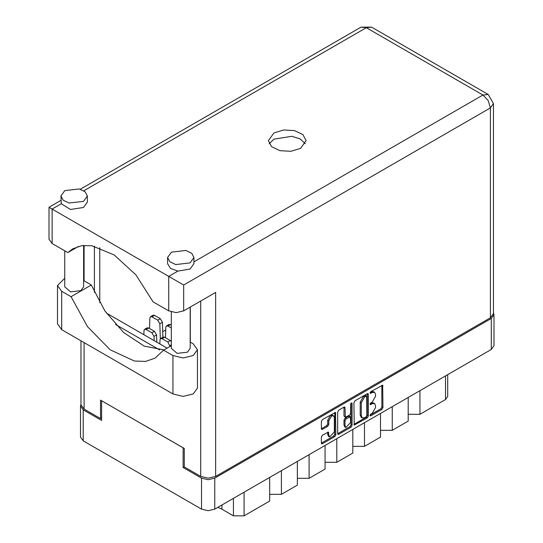 <?xml version="1.0" encoding="UTF-8"?>
<svg xmlns="http://www.w3.org/2000/svg" width="543" height="543" viewBox="0 0 543 543"><rect width="100%" height="100%" fill="white"/><g stroke="black" fill="none" stroke-linecap="round" stroke-linejoin="round"><path stroke-width="0.81" d="M333.531 415.802L332.465 415.185L330.49 415.381L327.687 420.228L328.753 420.845L331.556 415.999L333.531 415.802L334.352 417.615L334.352 431.929L329.574 436.972L328.753 435.16L328.447 432.099L322.427 435.221L321.381 437.034L321.381 443.136L321.687 443.814L322.427 443.74L334.773 436.613L335.818 434.8L335.513 412.375L322.427 419.576L321.381 421.388L321.381 428.76L321.687 429.438L322.427 429.364L327.707 426.309L328.753 424.497L328.753 420.845M351.355 402.879L352.088 403.3L351.355 402.879L350.622 404.141L350.622 413.325L349.577 415.137L345.328 417.234L345.022 407.739L344.717 407.06L343.977 407.135L345.022 407.739M353.921 402.607L354.226 425.026L367.306 417.825L368.358 416.013L368.358 394.266L368.045 393.594L367.306 393.661L354.966 400.795L353.921 402.607M493.981 314.682L493.981 345.701L491.245 349.516L214.756 509.144L208.152 510.725L201.541 509.144L83.235 440.835L80.493 437.02L80.493 406.008L83.235 409.822L101.616 420.438L101.616 400.741L183.154 447.819L183.154 467.509L201.541 478.125L208.152 479.707L214.756 478.125L491.245 318.497L493.981 314.682L493.485 312.944M372.226 413.298L370.788 414.126L370.272 415.87L370.788 415.816L381.905 409.402L382.951 407.589L382.645 385.163L370.788 391.659L370.272 393.397L372.226 392.514L374.595 392.284L375.573 394.449L375.573 396.261L372.226 402.058L370.788 402.892L370.272 404.637L372.226 403.754L374.595 403.517L375.573 405.682L375.573 407.494L372.226 413.298M337.651 433.721L349.977 426.601L351.043 427.219L352.088 425.407L352.088 403.3M351.043 427.219L338.696 434.346L337.956 434.42L337.651 433.742L337.651 411.994L338.696 410.182L343.977 407.135M165.751 329.934L162.71 331.692M184.274 466.865L183.154 467.509M80.995 404.264L80.493 406.008M419.936 390.682L419.936 414.316L445.518 399.546L445.518 375.912M408.214 397.456L408.214 421.083L392.222 430.314L380.5 430.314M419.936 414.316L408.214 414.316M392.222 406.68L392.222 430.314M380.5 413.454L380.5 437.081L364.516 446.312L352.787 446.312M364.516 422.685L364.516 446.312M352.787 429.452L352.787 453.079L336.803 462.31L336.803 438.683M325.074 445.45L325.074 469.084L309.089 478.315L309.089 454.681M325.074 462.31L336.803 462.31M297.367 461.448L297.367 485.082L281.376 494.313L281.376 470.679M297.367 478.315L309.089 478.315M269.654 477.453L269.654 501.08L244.072 515.85L233.415 515.85L233.415 498.372M269.654 494.313L281.376 494.313M221.931 505.004L221.931 509.219L233.415 515.85M447.724 374.643L447.724 396.471L445.518 399.546M221.931 509.219L217.845 507.366M374.595 403.517L373.53 402.899L371.161 403.137L372.226 403.754M370.136 403.727L371.161 403.137M374.595 392.284L373.53 391.666L371.161 391.903L372.226 392.514M370.136 392.494L371.161 391.903M370.136 414.961L380.84 408.784L381.885 406.972L381.885 385.252M353.921 424.327L366.24 417.214L367.292 415.402L367.292 393.675L368.358 394.266M366.158 416.8L366.892 415.531L366.674 395.969L364.638 396.899L361.292 402.696L361.292 415.741L362.276 417.906L364.638 417.676L366.158 416.8M366.674 395.969L365.093 395.406L366.158 396.023M362.276 417.906L361.21 417.295L360.226 415.123L360.226 402.078L363.572 396.281L365.093 395.406M343.957 407.148L343.957 415.945L345.328 417.234M351.022 403.164L351.022 424.789L352.088 425.407M345.022 425.712L345.843 427.517L350.622 422.474L350.316 416.759L346.067 418.85L345.022 420.662L345.022 425.712L343.957 425.094L344.778 426.907L345.843 427.517M350.316 416.759L349.251 416.142L348.511 416.216L349.577 416.827M343.957 425.094L343.957 420.051L345.002 418.239L348.511 416.216M349.977 426.601L351.022 424.789M329.574 436.972L328.508 436.355L327.687 434.549L327.687 432.18M321.381 428.739L326.642 425.698L327.687 423.886L327.687 420.228M322.427 443.74L321.381 443.115L333.707 435.995L334.753 434.183L334.753 412.463M171.337 345.681L163.613 350.14L172.979 355.543L183.106 357.966L193.227 355.543L197.421 349.699L193.227 343.848L190.179 342.09M172.979 355.543L172.979 393.94L183.106 396.363L193.227 393.94L197.421 388.096L197.421 349.699M64.848 190.593L60.986 195.975L63.205 200.204L69.124 203.014L83.5 201.358L87.362 195.975L85.136 191.747L79.217 188.944L64.848 190.593M60.986 195.975L61.298 203.781L70.481 209.442L83.5 207.514L87.362 202.132L87.362 195.975M171.432 252.128L167.57 257.511L169.789 261.746L175.708 264.55L190.084 262.9L193.946 257.511L191.727 253.282L185.808 250.479L171.432 252.128M167.57 257.511L167.57 263.667L170.475 268.432L177.9 271.1L190.084 269.05L193.946 263.667L193.946 257.511M300.564 148.348L306.082 140.657L302.906 134.61L294.449 130.605L283.561 129.987L273.916 132.96L268.398 140.657L271.575 146.698L280.025 150.703L290.912 151.321L300.564 148.348M269.165 143.732L273.916 139.117L291.89 136.266L300.313 138.974L305.309 143.732M190.179 307.087L190.179 348.341L187.423 352.19L177.154 353.371L171.337 348.341L171.337 311.974M83.595 245.47L83.595 286.806L80.832 290.654L70.57 291.829L64.753 286.806L64.753 250.846M177.9 271.1L168.717 276.407L183.636 285.021L183.636 310.868L176.176 312.653L168.717 310.868L168.717 276.407L49.019 207.297L60.986 200.394M61.298 203.781L52.108 209.082L52.108 243.542L67.78 252.59L78.436 246.434M52.108 243.542L49.019 239.239L49.019 207.297M101.616 417.913L100.496 418.558L84.084 409.083L80.995 404.773L80.995 340.834M490.39 317.764L490.39 107.914L493.485 103.611L493.485 313.454L490.39 317.764L215.612 476.401L208.152 478.186L200.693 476.401L184.274 466.926L184.274 448.464L100.496 400.096L100.496 418.558M190.349 306.992L190.349 342.192M159.69 349.964L115.496 324.449M94.421 292.372L94.421 246.196M183.636 310.868L215.612 292.406L215.612 476.401M99.756 302.695L99.756 247.683M167.135 348.111L106.34 313.006M67.78 252.59L72.728 248.857L81.593 245.728L91.774 245.714L114.193 254.925L135.92 274.826L153.045 301.82L168.717 310.868M164.027 349.902L144.302 346.129L123.56 332.472L104.955 311.01L91.312 285.014L83.595 280.555M172.979 393.94L61.698 329.696L57.51 323.852L57.51 285.455L64.753 278.267M91.312 285.014L71.065 296.702L61.698 291.299L57.51 285.455M71.065 296.702L87.579 326.764L110.263 349.807L134.413 361.047L145.456 361.407L155.026 358.17L163.613 350.14M171.337 328.013L167.97 326.065L166.463 325.915L165.839 327.212L165.506 337.692M171.337 325.06L169.016 324.442L166.463 325.915M190.349 313.392L190.179 307.705M170.02 346.441L167.862 342.009L162.106 338.683L160.599 338.533L159.975 339.83L159.846 343.902M171.337 341.296L164.665 337.203L163.158 337.054L160.599 338.533M160.321 338.771L159.866 323.764L157.735 320.16L151.979 316.84L150.472 316.691L149.848 317.981L149.522 328.461M162.873 337.217L162.425 322.291L160.294 318.687L154.538 315.361L153.031 315.211L150.472 316.691M154.131 340.604L154.002 336.382L151.87 332.778L146.121 329.452L144.608 329.302L143.99 330.599L143.861 334.671M156.778 342.131L156.56 334.902L154.429 331.298L148.673 327.979L147.167 327.829L144.608 329.302M491.245 349.516L491.245 318.497M214.756 478.125L214.756 509.144M83.235 409.822L83.235 440.835M201.541 509.144L201.541 478.125M244.072 492.216L244.072 515.85M370.055 404.162L370.788 404.583M370.055 392.922L370.788 393.349M381.905 385.238L382.951 385.842M381.885 406.972L382.951 407.589M380.84 408.784L381.905 409.402M370.055 415.395L370.788 415.816M367.292 415.402L368.358 416.013M366.24 417.214L367.306 417.825M353.921 424.348L354.966 424.952M363.572 396.281L364.638 396.899M360.226 402.078L361.292 402.696M360.226 415.123L361.292 415.741M337.651 433.742L338.696 434.346M343.957 415.945L345.022 416.556M345.002 418.239L346.067 418.85M343.957 420.051L345.022 420.662M327.707 432.174L328.753 432.778M327.687 434.549L328.753 435.16M327.687 423.886L328.753 424.497M326.642 425.698L327.707 426.309M321.381 428.76L322.427 429.364M334.773 412.449L335.818 413.053M334.753 434.183L335.818 434.8M333.707 435.995L334.773 436.613M193.946 261.835L482.931 94.991L366.328 27.673L83.812 190.776M200.693 476.401L200.693 301.019M84.084 245.422L84.084 280.84M84.084 342.619L84.084 409.083M493.485 103.611L488.205 94.468L482.931 94.991L488.205 100.564L490.39 107.914L183.636 285.021M361.047 27.15L366.328 27.673L371.602 27.15L361.047 27.15L80.31 189.236M61.698 291.299L61.698 329.696M167.97 326.065L170.529 324.592M167.862 342.009L170.421 340.529M169.993 345.613L171.337 344.832M162.106 338.683L164.665 337.203M157.735 320.16L160.294 318.687M159.866 323.764L162.425 322.291M151.979 316.84L154.538 315.361M151.87 332.778L154.429 331.298M154.002 336.382L156.56 334.902M146.121 329.452L148.673 327.979M488.205 94.468L371.602 27.15"/></g></svg>
